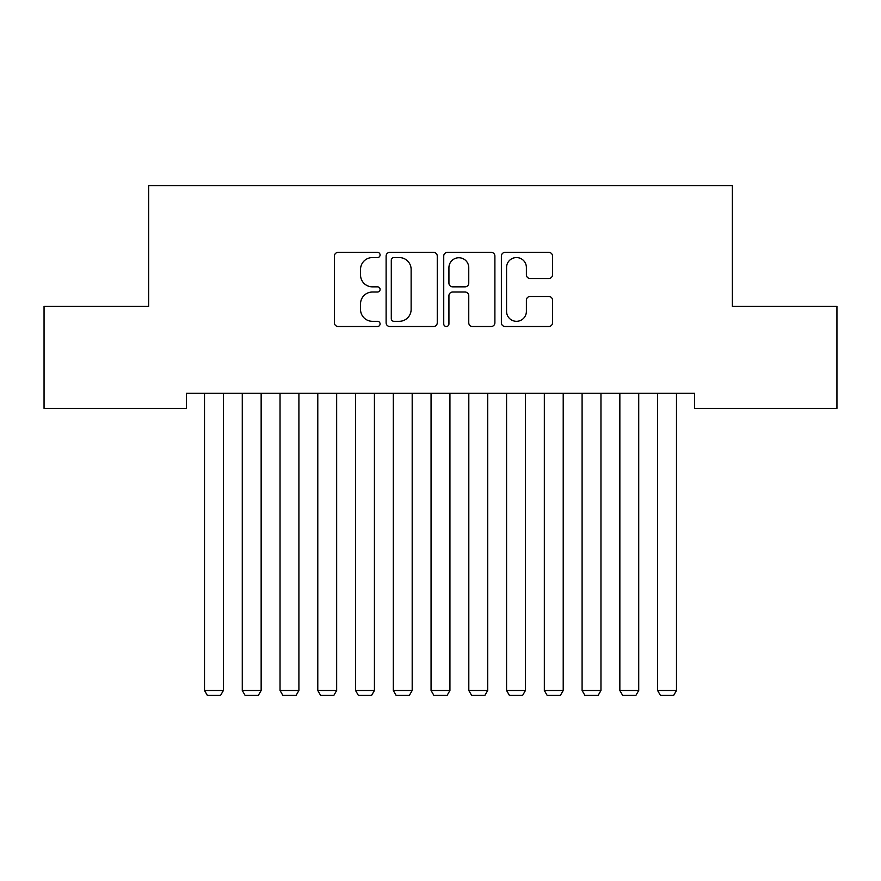 <?xml version="1.0" encoding="UTF-8"?>
<svg xmlns="http://www.w3.org/2000/svg" width="881" height="881" viewBox="0 0 881 881"><rect width="100%" height="100%" fill="white"/><g stroke="black" fill="none" stroke-linecap="round" stroke-linejoin="round"><path stroke-width="1.32" d="M380.085 254.961A2.599 2.599 0 0 0 377.497 252.373L338.117 252.373A3.711 3.711 0 0 0 334.417 256.074L334.417 322.787A3.711 3.711 0 0 0 338.117 326.499L377.497 326.499A2.599 2.599 0 0 0 380.085 323.9A2.599 2.599 0 0 0 377.497 321.312L372.399 321.312A11.86 11.86 0 0 1 360.538 309.451L360.538 303.89A11.86 11.86 0 0 1 372.399 292.029L377.497 292.029A2.599 2.599 0 0 0 380.085 289.431A2.599 2.599 0 0 0 377.497 286.843L372.399 286.843A11.86 11.86 0 0 1 360.538 274.982L360.538 269.421A11.86 11.86 0 0 1 372.399 257.56L377.497 257.56A2.599 2.599 0 0 0 380.085 254.961M548.808 278.506A3.711 3.711 0 0 0 552.519 274.795L552.519 256.074A3.711 3.711 0 0 0 548.808 252.373L505.077 252.373A3.711 3.711 0 0 0 501.377 256.074L501.377 322.787A3.711 3.711 0 0 0 505.077 326.499L548.808 326.499A3.711 3.711 0 0 0 552.519 322.787L552.519 300.179A3.711 3.711 0 0 0 548.808 296.479L530.098 296.479A3.711 3.711 0 0 0 526.386 300.179L526.386 311.389A9.911 9.911 0 0 1 516.475 321.312A9.911 9.911 0 0 1 506.564 311.389L506.564 267.472A9.911 9.911 0 0 1 516.475 257.56A9.911 9.911 0 0 1 526.386 267.472L526.386 274.795A3.711 3.711 0 0 0 530.098 278.506L548.808 278.506M694.602 393.267L186.398 393.267L186.398 408.366L44.05 408.366L44.05 306.423L148.636 306.423L148.636 185.605L732.364 185.605L732.364 306.423L836.95 306.423L836.95 408.366L694.602 408.366L694.602 393.267M437.262 256.074A3.711 3.711 0 0 0 433.551 252.373L389.82 252.373A3.711 3.711 0 0 0 386.109 256.074L386.109 322.787A3.711 3.711 0 0 0 389.82 326.499L433.551 326.499A3.711 3.711 0 0 0 437.262 322.787L437.262 256.074M447.449 252.373L491.18 252.373A3.711 3.711 0 0 1 494.891 256.074L494.891 322.787A3.711 3.711 0 0 1 491.18 326.499L472.469 326.499A3.711 3.711 0 0 1 468.758 322.787L468.758 295.73A3.711 3.711 0 0 0 465.058 292.029L452.636 292.029A3.711 3.711 0 0 0 448.936 295.73L448.936 323.9A2.599 2.599 0 0 1 446.337 326.499A2.599 2.599 0 0 1 443.738 323.9L443.738 256.074A3.711 3.711 0 0 1 447.449 252.373M393.895 257.56A2.599 2.599 0 0 0 391.296 260.159L391.296 318.713A2.599 2.599 0 0 0 393.895 321.312L399.269 321.312A11.86 11.86 0 0 0 411.13 309.451L411.13 269.421A11.86 11.86 0 0 0 399.269 257.56L393.895 257.56M468.758 267.659A9.911 9.911 0 0 0 458.847 257.748A9.911 9.911 0 0 0 448.936 267.659L448.936 283.131A3.711 3.711 0 0 0 452.636 286.843L465.058 286.843A3.711 3.711 0 0 0 468.758 283.131L468.758 267.659M223.4 393.267L223.4 690.495L204.513 690.495L204.513 393.267M223.4 690.495L220.569 695.395L207.354 695.395L204.513 690.495M261.15 393.267L261.15 690.495L242.275 690.495L242.275 393.267M261.15 690.495L258.32 695.395L245.105 695.395L242.275 690.495M298.912 393.267L298.912 690.495L280.037 690.495L280.037 393.267M298.912 690.495L296.082 695.395L282.867 695.395L280.037 690.495M336.663 393.267L336.663 690.495L317.788 690.495L317.788 393.267M336.663 690.495L333.833 695.395L320.618 695.395L317.788 690.495M374.425 393.267L374.425 690.495L355.55 690.495L355.55 393.267M374.425 690.495L371.595 695.395L358.38 695.395L355.55 690.495M412.187 393.267L412.187 690.495L393.3 690.495L393.3 393.267M412.187 690.495L409.346 695.395L396.131 695.395L393.3 690.495M449.938 393.267L449.938 690.495L431.062 690.495L431.062 393.267M449.938 690.495L447.108 695.395L433.893 695.395L431.062 690.495M487.7 393.267L487.7 690.495L468.813 690.495L468.813 393.267M487.7 690.495L484.869 695.395L471.654 695.395L468.813 690.495M525.45 393.267L525.45 690.495L506.575 690.495L506.575 393.267M525.45 690.495L522.62 695.395L509.405 695.395L506.575 690.495M563.212 393.267L563.212 690.495L544.337 690.495L544.337 393.267M563.212 690.495L560.382 695.395L547.167 695.395L544.337 690.495M600.963 393.267L600.963 690.495L582.088 690.495L582.088 393.267M600.963 690.495L598.133 695.395L584.918 695.395L582.088 690.495M638.725 393.267L638.725 690.495L619.85 690.495L619.85 393.267M638.725 690.495L635.895 695.395L622.68 695.395L619.85 690.495M676.487 393.267L676.487 690.495L657.6 690.495L657.6 393.267M676.487 690.495L673.646 695.395L660.431 695.395L657.6 690.495"/></g></svg>
